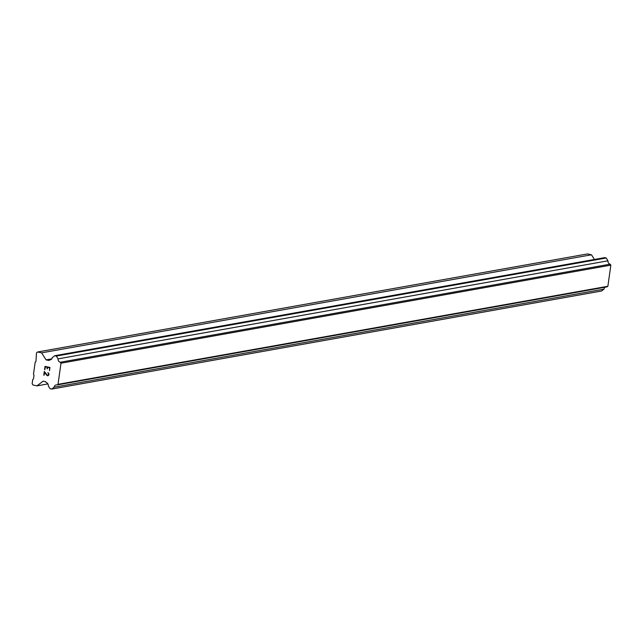 <?xml version="1.0" encoding="UTF-8"?>
<svg xmlns="http://www.w3.org/2000/svg" width="643" height="643" viewBox="0 0 643 643"><rect width="100%" height="100%" fill="white"/><g stroke="black" fill="none" stroke-linecap="round" stroke-linejoin="round"><path stroke-width="0.96" d="M49.567 367.756L47.59 367.33L49.567 367.756L49.503 370.633L49.567 367.756M47.59 367.33L47.373 368.857L47.59 367.33M47.043 368.785L47.26 367.257L47.052 368.785M47.26 367.257L45.283 366.823L47.269 367.257M45.283 366.823L44.889 369.637L45.291 366.823M45.01 366.389L44.568 369.556L45.01 366.389L49.945 367.466L49.495 370.641M47.944 372.554L49.045 373.888L48.579 375.416L47.293 375.689L47.791 375.793M46.859 375.319L46.039 374.347L46.867 375.319M46.039 374.347L44.52 372.265L46.047 374.347M44.52 372.265L44.102 375.247L44.528 372.265M44.303 371.421L43.78 375.174L44.303 371.421L47.381 375.319L48.571 374.837L48.555 373.318L47.887 372.924L48.563 373.318L48.571 374.837L47.389 375.319M49.342 359.855A2.926 2.604 79.9 0 0 52.284 357.596L54.735 355.716L56.319 356.061L58.111 358.866A2.926 2.604 79.9 0 0 60.257 362.242L60.989 363.207L58.015 384.337L57.066 384.94A2.926 2.604 79.9 0 0 54.133 387.199L51.681 389.079L50.09 388.734L48.297 385.921A2.926 2.604 79.9 0 0 46.151 382.553L45.741 381.733L43.097 381.154L36.964 385.872L32.986 385.004L32.15 383.686L32.745 379.466L33.508 378.872L34.023 375.207L33.468 374.33L35.164 362.218L35.936 361.631L36.482 352.862L37.632 351.978L41.61 352.846L46.087 359.879L48.731 360.45L51.03 359.558M594.445 259.459L591.472 254.789L587.493 253.921L37.632 351.978M57.066 384.94L606.936 286.874L607.876 286.28L610.85 265.141L610.127 264.177A2.926 2.604 79.9 0 1 607.981 260.809L606.188 257.996L604.597 257.65L54.735 355.716M51.681 389.079L601.543 291.022L603.994 289.133A2.926 2.604 79.9 0 1 605.248 287.18M36.964 385.872L47.904 383.919M54.133 387.199L603.994 289.133M58.015 384.337L607.876 286.28M60.989 363.207L610.85 265.141M60.257 362.242L610.127 264.177M58.111 358.866L607.981 260.809M56.319 356.061L606.188 257.996M46.087 359.879L51.77 358.858M41.61 352.846L591.472 254.789"/></g></svg>
